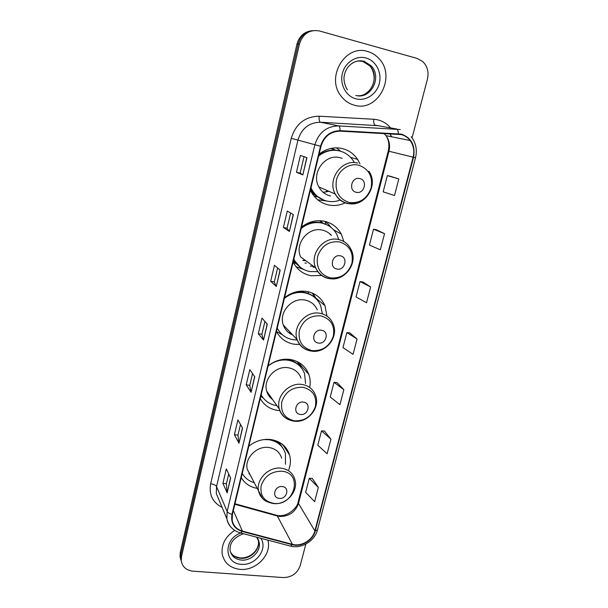 <?xml version="1.0" encoding="UTF-8"?>
<svg xmlns="http://www.w3.org/2000/svg" width="608" height="608" viewBox="0 0 608 608"><rect width="100%" height="100%" fill="white"/><g stroke="black" fill="none" stroke-linecap="round" stroke-linejoin="round"><path stroke-width="0.91" d="M288.823 469.688C290.632 464.71 290.882 459.823 289.568 455.027C286.71 446.28 280.425 441.112 270.704 439.531C262.747 438.725 255.444 440.952 248.794 446.211M241.239 477.607C244.735 483.474 250.032 487.054 257.138 488.346M309.692 387.448C310.566 382.964 310.285 378.64 308.849 374.49C305.634 366.206 299.478 361.198 290.381 359.488C282.325 358.431 274.907 360.559 268.128 365.887M260.27 398.559C264.085 405.285 269.944 409.26 277.841 410.484L279.862 410.666M326.982 316.114L324.984 305.71C321.488 298.019 315.522 293.292 307.086 291.521C298.946 290.236 291.43 292.288 284.552 297.669M276.42 331.444C280.25 338.519 286.148 342.783 294.128 344.227L299.706 344.508M343.877 241.574L341.308 234.11C337.584 227.286 331.93 222.999 324.353 221.244C316.13 219.724 308.522 221.684 301.53 227.118M293.117 262.056C296.955 269.504 302.898 274.064 310.962 275.751L321.883 275.447M359.982 163.795L357.633 159.425C353.833 153.809 348.703 150.176 342.228 148.534C333.914 146.756 326.207 148.618 319.101 154.105M310.399 190.274L310.832 191.178C314.739 198.512 320.583 203.095 328.366 204.926C334.225 206.12 339.933 205.39 345.488 202.73M316.852 196.87L313.979 196.042M295.663 263.53L293.238 262.299M308.165 291.741L308.507 292.159M320.317 220.734L323.426 223.463M331.74 148.253L335.608 150.199M340.776 151.278L336.308 147.843M325.265 224.086L325.652 222.513L324.505 221.274M311.524 30.772C304.053 31.844 299.189 36.305 296.955 44.164L180.264 552.436L180.014 556.556L180.743 559.482M312.854 30.613C305.338 31.677 300.458 36.161 298.201 44.065L180.872 554.511L180.622 558.646L181.359 561.587L180.622 558.646L180.872 554.511L298.201 44.065C300.458 36.161 305.338 31.677 312.854 30.613M308.256 372.97L308.089 373.624M288.428 451.949L288.192 452.899M367.627 51.482C345.374 43.958 325.63 77.117 340.944 95.92C344.478 100.662 348.969 103.755 354.403 105.199C377.956 112.571 396.956 76 378.556 58.148C375.463 54.902 371.822 52.676 367.627 51.482C345.374 43.958 325.63 77.117 340.944 95.92C344.478 100.662 348.969 103.755 354.403 105.199C377.956 112.571 396.956 76 378.556 58.148C375.463 54.902 371.822 52.676 367.627 51.482M234.734 530.412C225.408 536.552 221.228 544.449 222.209 554.086C224.253 563.092 230.234 568.191 240.152 569.369C255.831 571.018 271.723 554.762 268.022 540.854L267.847 540.132L268.022 540.854C271.723 554.762 255.831 571.018 240.152 569.369C230.234 568.191 224.253 563.092 222.209 554.086C221.228 544.449 225.408 536.552 234.734 530.412M401.265 134.588C404.867 135.523 407.824 137.507 410.142 140.524C413.615 145.411 414.61 150.951 413.128 157.16L314.86 530.921C312.702 540.079 301.279 546.934 292.425 544.335L242.387 531.088C236.74 529.401 233.335 525.798 232.172 520.281L232.4 514.345L320.971 146.353C324.087 136.496 330.463 131.427 340.092 131.153L401.265 134.588M401.386 134.125L340.13 130.667C330.258 130.948 323.722 136.139 320.522 146.247L231.982 514.307C230.614 522.918 234.027 528.641 242.22 531.468L292.258 544.707C301.332 547.367 313.036 540.337 315.248 530.959L413.539 157.259C415.545 145.608 411.494 137.894 401.386 134.125M318.341 487.434L309.267 478.291L305.657 492.298L314.625 501.684L318.341 487.434L312.231 478.374M330.934 439.174L321.495 430.874L317.802 445.223L327.119 453.773L330.934 439.174L324.474 431.049M343.839 389.713L334.028 382.31L330.235 397.001L339.933 404.677L343.839 389.713L337.014 382.576M398.825 178.934L387.357 175.606L383.169 191.839L394.508 195.502L398.825 178.934L390.397 176.29M384.545 233.67L373.517 229.239L369.436 245.07L380.334 249.812L384.545 233.67L376.542 229.809M370.629 287.006L360.027 281.534L356.045 296.97L366.525 302.746L370.629 287.006L363.037 281.998M357.063 339.006L346.872 332.546L342.98 347.601L353.058 354.35L357.063 339.006L349.866 332.903M412.057 137.872L427.447 79.04C428.974 72.139 427.454 66.348 422.879 61.674L417.149 58.429L319.451 30.955C309.556 29.306 302.89 33.645 299.47 43.958L181.488 556.601L181.237 560.751C182.339 566.869 186.276 570.342 193.032 571.17L283.267 577.57C291.703 577.38 297.358 573.397 300.208 565.615L305.847 544.061M238.967 443.224L234.414 434.697L237.918 419.87L242.569 428.085L238.967 443.224L242.448 427.88M227.149 492.868L222.916 483.337L226.336 468.867L230.66 478.108L227.149 492.868L230.554 477.873M276.283 286.467L270.674 281.284L274.459 265.293L280.174 270.112L276.283 286.467L280.03 269.99M289.378 231.435L283.396 227.483L287.272 211.075L293.375 214.632L289.378 231.435L293.223 214.54M302.837 174.914L296.446 172.269L300.428 155.42L306.941 157.654L302.837 174.914L306.774 157.601M251.081 392.312L246.202 384.841L249.789 369.634L254.782 376.785L251.081 392.312L254.653 376.603M263.522 340.077L258.286 333.716L261.972 318.128L267.315 324.14L263.522 340.077L267.178 323.988M258.286 333.716L261.881 334.294M264.928 321.457L261.873 334.324L263.393 339.864M246.202 384.841L249.766 385.343L250.975 392.054M296.446 172.269L300.132 173.105L302.67 174.83M283.396 227.483L287.052 228.228L289.233 231.306M270.674 281.284L274.299 281.945L276.146 286.3M222.916 483.337L226.427 483.702M228.73 473.989L226.412 483.748L227.058 492.541M234.414 434.697L237.948 435.13M240.494 424.422L237.941 435.168L238.868 442.928M346.872 332.546L349.95 332.918M360.027 281.534L363.12 282.013M373.517 229.239L376.626 229.824M387.357 175.606L390.48 176.305M334.028 382.31L337.098 382.584M321.495 430.874L324.558 431.057M309.267 478.291L312.307 478.374M274.299 281.96L277.62 267.961M287.044 228.243L290.654 213.043M300.132 173.105L304.03 156.659M249.759 385.373L252.556 373.593M356.303 192.303C364.367 194.454 368.007 180.135 359.754 178.585C351.622 176.388 348.027 190.828 356.303 192.303M342.137 158.338L339.978 157.677C325.067 153.383 310.779 173.295 318.873 186.968C321.526 191.756 325.424 194.758 330.562 195.981M310.992 187.804L311.57 189.004C315.05 195.449 320.226 199.485 327.096 201.111C331.421 202.016 335.715 201.704 339.978 200.184M354 161.964L353.248 160.725C349.851 155.656 345.238 152.38 339.408 150.906C331.915 149.317 324.991 151.027 318.638 156.036M340.009 151.058L338.724 150.708C331.641 149.188 325.022 150.67 318.85 155.146M323.106 192.272L328.943 191.322M326.101 192.029L328.084 190.95M335.152 150.161L330.798 148.443M325.181 192.158L327.4 190.654M310.825 188.488L310.946 188.723C313.5 193.572 317.178 197.106 321.974 199.333M326.618 200.997L317.672 199.758M336.992 269.04C344.972 270.91 348.483 257.108 340.313 255.816C332.272 253.908 328.806 267.824 336.992 269.04M313.082 267.102L314.936 267.353M331.413 235.425C328.928 232.651 325.85 230.873 322.187 230.082C308.271 226.541 294.416 243.838 300.626 256.941L315.696 267.9C318.288 273.706 322.635 277.263 328.738 278.563M293.824 259.13C297.213 265.886 302.541 270.036 309.814 271.571L317.923 271.639M338.8 239.59L336.908 234.612C333.587 228.464 328.525 224.603 321.723 223.037C314.298 221.677 307.466 223.47 301.211 228.426M327.575 225.142L321.085 222.68C314.078 221.373 307.534 222.946 301.462 227.384M302.784 260.429L305.854 260.741M310.445 266.068L313.606 266.38M330.623 234.962L329.658 233.7M304.091 260.627L305.315 260.346M323.16 223.387L319.527 220.712M302.974 260.467L304.669 259.874M310.399 222.992L308.583 222.87M293.71 259.616L300.154 267.163M303.491 269.42L295.952 266.623M304.942 263.066L306.402 263.097M325.652 222.513L328.176 223.888L330.889 227.301M328.176 223.888L331.102 227.468M318.364 343.041C326.268 344.645 329.65 331.33 321.571 330.288C313.614 328.647 310.27 342.068 318.364 343.041M317.285 309.936C314.929 304.562 310.825 301.279 304.98 300.063C291.832 297.145 278.449 312.542 283.282 324.984C284.977 329.688 288.101 332.994 292.668 334.894M277.225 328.084C280.607 334.514 285.904 338.39 293.102 339.712L297.259 340.001M322.377 313.85L320.629 305.52C317.52 298.604 312.178 294.356 304.616 292.767C297.274 291.627 290.525 293.504 284.369 298.406M314.382 297.19C311.425 294.644 307.967 293.003 304.023 292.266C299.797 291.528 295.572 291.939 291.369 293.489M299.166 291.924L298.057 291.483M283.571 325.782L284.027 325.774M308.431 292.463L307.633 291.627M283.678 326.032L284.536 326.314M288.557 332.523L291.566 333.739M277.157 328.381L280.296 332.69M282.492 334.856L276.427 331.406M308.188 293.444L308.583 291.84M312.185 293.018L315.514 298.178M312.892 293.33L316.646 299.303M300.39 414.451C308.21 415.804 311.478 402.952 303.491 402.139C295.617 400.748 292.387 413.706 300.39 414.451M301.013 378.146C298.855 372.385 294.629 368.919 288.344 367.749C275.812 365.34 262.861 379.324 266.684 391.126C267.702 394.66 269.694 397.488 272.658 399.608M305.573 383.557L304.585 373.692C301.728 366.244 296.225 361.76 288.07 360.225C280.805 359.282 274.147 361.228 268.082 366.077M300.458 366.738C297.13 362.847 292.82 360.46 287.531 359.586L283.731 359.32M287.257 359.541L286.794 359.191M269.922 397.153L271.73 398.301M261.144 394.919L262.147 396.484M261.174 394.797C264.541 400.908 269.792 404.525 276.906 405.65M263.234 398.004L260.786 396.408M291.65 360.628L291.863 359.761M297.206 361.578L301.188 367.589M299.463 362.809L301.097 366.388M279.277 498.362C286.991 499.434 290.122 487.114 282.249 486.56C274.474 485.458 271.381 497.876 279.277 498.362M281.664 458.166C279.748 452.109 275.439 448.544 268.751 447.473C256.812 445.596 244.348 458.28 247.266 469.346L250.709 475.973M285.479 464.307L285.433 453.591C282.895 445.74 277.278 441.104 268.584 439.69L263.652 439.607M282.902 448.126C280.379 444.053 276.716 441.248 271.913 439.706M248.946 473.617L249.934 474.483M242.25 473.396C244.887 478.017 248.862 481.11 254.19 482.668M274.512 440.298L274.877 440.876M278.753 441.963L283.282 448.712M282.234 444.174L282.462 444.934M296.955 44.164L299.47 43.958M180.264 552.436L181.488 556.601M292.425 544.335L277.324 515.987L279.878 516.45C289.15 516.435 295.351 512.103 298.482 503.447L388.96 151.248C390.313 145.434 389.333 140.235 386.027 135.652L383.929 133.403M234.817 504.275L277.324 515.987L275.462 514.938L234.946 503.766M413.128 157.16L388.238 151.073C389.553 145.107 388.816 139.962 386.027 135.652L410.142 140.524M231.982 514.307C229.429 513.661 227.825 512.719 227.149 511.465L314.838 144.818C318.706 132.536 326.64 126.228 338.641 125.902L400.307 129.542M378.723 125.719L320.37 122.223C309.046 122.52 301.583 128.44 297.988 139.984L216.554 486.575L216.304 493.498L219.116 500.217M398.316 133.661C398.21 130.902 397.632 129.337 396.583 128.98L375.189 125.187C374.034 124.64 373.54 122.664 373.722 119.259C380.456 119.753 386.05 122.603 390.496 127.802M222.11 507.384C212.618 502.459 208.795 494.585 210.649 483.778L291.247 138.305L320.522 146.247M231.701 527.949C229.102 525.426 227.483 522.356 226.852 518.738L227.149 511.465L216.554 486.575C215.665 485.154 213.697 484.226 210.649 483.778M242.22 531.468L240.692 532.973L239.909 532.76M291.247 138.305C295.708 123.918 304.996 116.554 319.116 116.204C318.964 119.67 319.382 121.676 320.37 122.223L338.641 125.902C339.538 126.259 340.032 127.847 340.13 130.667M292.258 544.707L290.632 546.144L289.758 545.916M315.248 530.959L317.498 529.758L415.53 157.738L413.539 157.259M319.116 116.204L373.722 119.259M391.651 136.792L389.941 133.714M242.387 531.088L233.32 510.5M314.86 530.921L298.482 503.447L298.148 502.003L388.238 151.073M298.186 501.858L298.148 502.003C297.89 506.791 288.45 516.61 279.178 515.599M357.284 95.714C371.154 97.113 380.068 76.228 369.892 65.9L362.687 61.416L358.12 60.922M355.779 95.418C370.523 99.97 382.5 77.284 371.252 65.907L364.025 61.4C359.822 60.321 355.802 60.975 351.971 63.354M355.969 98.823C365.803 101.445 376.664 94.248 379.316 83.41C382.105 72.61 375.957 60.663 366.024 57.996C356.121 55.161 344.949 62.487 342.365 73.538C339.636 84.55 346.096 96.376 355.969 98.823M349.258 202.494C359.944 203.596 367.24 198.694 371.154 187.804C372.94 176.373 368.76 168.826 358.606 165.163C349.311 162.906 338.838 169.875 336.437 179.968C334.795 191.543 339.074 199.052 349.258 202.494M347.814 203.604L356.486 203.232M357.641 163.073C341.97 158.559 326.808 179.634 335.266 194.051C338.033 199.097 342.114 202.259 347.518 203.543M310.49 189.878L314.252 194.598L323.882 200.161M330.364 277.879C340.928 278.684 348.118 273.813 351.918 263.279C353.613 252.282 349.433 245.146 339.386 241.878C328.67 240.943 321.396 245.852 317.566 256.591C316.016 267.725 320.279 274.816 330.364 277.879M329.407 278.677L333.306 278.836M350.763 248.976C348.133 243.93 344.052 240.783 338.512 239.529C323.889 235.843 309.221 254.121 315.696 267.9C318.569 273.82 323.198 277.385 329.589 278.593C344.888 281.808 358.811 262.55 350.763 248.976M293.459 260.634L294.895 262.633L301.644 268.25M312.132 350.618C322.582 351.143 329.658 346.302 333.351 336.11C334.962 325.516 330.79 318.774 320.842 315.871C310.247 315.225 303.096 320.104 299.372 330.494C297.905 341.202 302.153 347.913 312.132 350.618M283.282 324.984L297.114 339.591C299.797 346.089 304.608 349.934 311.554 351.12C325.896 353.704 339.332 336.634 332.933 323.608C330.478 317.976 326.184 314.534 320.051 313.287C306.242 310.27 292.083 326.534 297.114 339.591C299.448 345.838 303.886 349.615 310.43 350.93M280.858 333.306L281.322 333.777M294.538 420.842C304.866 421.108 311.828 416.305 315.423 406.425C316.958 396.226 312.793 389.842 302.944 387.288C292.471 386.916 285.426 391.757 281.808 401.812C280.417 412.133 284.658 418.471 294.538 420.842M266.684 391.126L279.361 409.138C281.838 416.047 286.756 420.06 294.12 421.177C307.694 423.244 320.667 407.786 315.484 395.314C313.249 389.287 308.826 385.677 302.237 384.484C289.074 382.029 275.394 396.781 279.361 409.138C280.828 414.078 283.913 417.582 288.633 419.664M261.052 395.284L262.785 397.412M273.843 503.409C294.758 506.297 303.354 472.925 281.907 471.23C271.586 471.162 264.67 475.965 261.166 485.632C259.859 495.497 264.092 501.418 273.843 503.409M247.266 469.346L262.39 498.226C264.138 500.658 267.877 502.444 273.592 503.591C286.414 505.134 298.878 491.12 294.789 479.279C292.805 472.948 288.306 469.254 281.291 468.183C268.766 466.298 255.618 479.674 258.636 491.234C259.449 494.798 261.296 497.686 264.176 499.898M230.424 551.836C232.492 555.659 235.912 557.81 240.669 558.288C250.511 559.375 260.558 549.199 258.316 540.428L257.784 538.658M243.504 533.718C233.844 537.373 229.383 542.982 230.113 550.529C231.435 556.145 235.205 559.33 241.414 560.09C251.286 561.169 261.372 550.962 259.122 542.161L256.644 537.183M240.852 533.011C223.265 538.688 223.942 563.882 241.399 564.292C255.504 565.934 268.356 548.743 260.786 538.278M350.573 157.343L357.633 159.425M333.587 229.824L341.308 234.11M316.228 298.391L324.984 305.71M300.595 365.089L308.849 374.49M282.88 444.699L289.568 455.027M180.014 556.556L181.237 560.751M278.092 515.508L276.807 515.295M219.214 500.46L226.852 518.738C228.616 526.14 233.229 530.883 240.692 532.973L290.632 546.144C301.484 549.039 314.746 541.021 317.467 529.849M415.53 157.738C417.384 149.872 415.94 142.88 411.206 136.762M391.468 136.754L389.888 133.714M347.426 89.832C344.379 85.47 343.657 78.554 344.082 76.973C344.538 73.188 345.914 69.798 348.209 66.812C352.845 61.644 358.203 59.82 364.276 61.324L371.252 65.907L369.892 65.9C374.543 71.508 374.718 79.268 373.418 82.939C371.967 87.841 369.17 91.512 365.036 93.959M368.866 171.182C379.172 185.166 364.785 207.472 348.262 203.482C342.6 202.297 338.268 199.15 335.266 194.051L318.873 186.968M310.946 188.723L311.57 189.004M322.871 199.743L314.252 194.598L312.816 194.492M300.899 267.733L294.895 262.633L293.147 262.109M262.519 397.032L261.068 395.238M256.69 537.191C257.587 537.958 258.4 539.615 259.122 542.161L258.316 540.428C260.11 549.336 250.466 558.516 240.426 557.931M232.112 554.306C233.062 555.78 235.737 556.981 240.13 557.908"/></g></svg>
